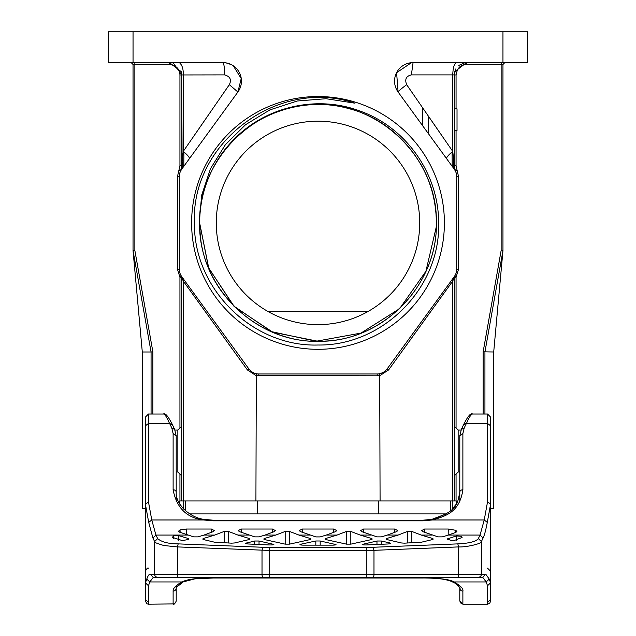 <?xml version="1.0" encoding="UTF-8"?>
<svg xmlns="http://www.w3.org/2000/svg" width="636" height="636" viewBox="0 0 636 636"><rect width="100%" height="100%" fill="white"/><g stroke="black" fill="none" stroke-linecap="round" stroke-linejoin="round"><path stroke-width="0.95" d="M422.376 62.622L413.066 62.622L422.376 62.622M173.588 63.362L181.753 74.953L224.603 74.889C224.5 67.44 223.944 63.354 222.934 62.622L213.624 62.622L222.934 62.622A18.492 18.492 0 0 1 237.896 92.005L241.219 78.546L233.277 65.786M428.656 133.989L428.624 116.475L428.656 133.989M131.215 62.622L133.043 64.474L131.199 62.622L133.043 64.474L131.199 62.622L133.043 64.474L133.043 250.664L151.066 351.994L142.297 351.994L133.043 250.664L134.864 250.497L134.864 64.474L169.454 64.474C176.228 65.428 179.718 68.919 179.94 74.953L181.753 74.953L182.087 162.021A12.33 8.411 -144 0 1 181.673 169.279A12.33 12.33 0 0 0 179.288 176.57L179.288 269.267L179.821 269.267M420.515 163.73C430.962 182.079 436.248 201.803 436.368 222.918C437.83 159.644 381.274 103.088 318 104.55C254.726 103.088 198.17 159.644 199.632 222.918A118.368 118.368 0 0 0 200.507 237.276C206.581 297.632 264.727 346.04 325.187 341.071C385.814 338.67 437.655 283.577 436.368 222.918C437.83 159.644 381.274 103.088 318 104.55C254.726 103.088 198.17 159.644 199.632 222.918C198.17 286.192 254.726 342.756 318 341.286C381.274 342.756 437.83 286.192 436.368 222.918C437.83 159.644 381.274 103.088 318 104.55C254.726 103.088 198.17 159.644 199.632 222.918C198.17 286.192 254.726 342.756 318 341.286C381.274 342.756 437.83 286.192 436.368 222.918C437.83 159.644 381.274 103.088 318 104.55C254.726 103.088 198.17 159.644 199.632 222.918C198.17 286.192 254.726 342.756 318 341.286C381.274 342.756 437.83 286.192 436.368 222.918C437.83 159.644 381.274 103.088 318 104.55C254.726 103.088 198.17 159.644 199.632 222.918L200.245 234.986M451.329 280.683L454.565 276.223L456.06 277.264L454.247 277.264L454.247 500.969L452.768 500.969L454.247 500.969L454.247 277.264L452.768 281.04L388.58 369.969L380.082 375.502L377.188 375.804L255.918 375.502L247.42 369.969L183.232 281.04L181.753 277.264L179.94 277.264L181.435 276.223L181.761 277.264M454.247 108.867L454.247 102.698L454.247 108.867L457.022 108.867L457.022 130.444L454.247 130.444L454.247 136.605L454.247 130.444M454.247 102.698L454.247 74.953L455.853 68.871M458.795 65.413L464.709 62.773M456.02 277.336L458.532 269.267L458.532 176.57L456.06 165.813L454.247 165.813A12.33 12.33 154.1 0 0 454.247 165.853L455.479 171.187L454.247 165.813L454.247 74.953L454.692 71.653L466.578 62.638M454.39 167.697L454.247 136.605M456.06 108.867L456.06 74.953C457.34 67.869 460.83 64.379 466.546 64.474L466.578 62.622M484.934 414.036L484.934 351.994L502.957 250.664L501.136 250.497L501.136 64.474L502.957 64.474L504.801 62.622L502.957 64.474L502.957 250.664L501.136 250.497L483.129 351.835L493.703 351.994L502.957 250.664L502.957 64.474L504.793 62.622M493.703 351.994L493.703 508.363L490.626 508.363M179.94 74.953L179.94 165.813L177.468 176.57L179.288 176.57L179.288 269.267L179.288 176.609M181.793 276.732L181.506 276.326M179.463 271.341L179.288 269.489M151.066 414.036L151.066 351.994L152.871 351.835L134.864 250.497M256.3 373.706L255.918 500.969L181.753 500.969L181.753 277.264L181.753 500.969L179.718 500.969L179.694 504.054L183.725 509.102L183.725 500.969M179.956 172.547L179.28 176.538M133.043 64.474L134.864 64.474L134.832 62.622L169.415 62.622L181.316 71.725L181.753 74.953L181.753 165.813L180.521 171.187L178.891 170.384M179.94 165.813L181.753 165.813A12.33 12.33 0 0 1 180.727 170.742M176.204 471.992L177.849 471.992L177.849 430.063L175.027 430.063M177.849 430.063L181.753 426.16L181.753 451.027M255.918 500.969L380.082 500.969L379.7 373.706M449.437 283.282L451.854 279.959L452.768 281.04L452.999 280.444M384.772 371.352L383.429 372.267M382.697 372.664L380.018 373.634M181.904 276.875L248.843 368.888A12.33 12.33 0 0 0 258.812 373.968L377.188 373.968A12.33 12.33 0 0 0 387.157 368.888L388.58 369.969M183.319 281.16L184.917 283.37M183.732 279.387L184.146 279.959L183.232 281.04L183.232 500.969M226.106 62.9L231.289 64.618M224.603 74.889C230.129 76.423 231.711 79.691 229.334 84.683L237.896 92.005L183.041 167.395M229.334 84.683L183.24 151.424L183.24 74.889C183.47 69.109 182.182 65.023 179.376 62.638L175.949 62.622M182.079 162.132L183.24 151.424A12.33 2.409 -144 0 1 189.337 158.746L183.383 166.926M183.073 167.355L181.721 169.208M182.445 277.614L182.882 278.226M177.468 176.57L177.468 269.267L179.288 269.267A12.33 12.33 0 0 0 181.642 276.525L181.888 277.606M182.015 277.026L181.435 276.223M181.753 277.264A1.852 1.852 0 0 0 181.673 276.732A1.852 1.852 0 0 1 181.753 277.264L181.753 318.533M177.468 269.267L179.94 277.264L179.94 427.972M452.276 500.969L452.276 509.102L456.306 504.054L456.282 500.969L454.247 500.969L456.06 500.969L456.06 474.082M451.854 279.959L452.228 279.45M460.973 430.063L458.151 430.063L454.247 426.16L454.247 451.027M458.151 430.063L458.151 471.992L454.247 475.895M454.247 500.969L454.247 318.541M387.157 368.888L454.358 276.525L454.12 277.606M447.076 159.31L452.212 166.362L452.085 151.98M133.043 31.8L133.043 62.622L108.382 62.622L108.382 31.8L527.618 31.8L527.618 62.622L502.957 62.622L502.957 31.8M453.182 278.131L452.268 279.395M183.915 151.98L183.788 166.362M133.043 62.622L222.934 62.622M454.247 165.813L452.76 151.424L406.666 84.683C401.173 88.786 398.319 91.226 398.104 92.005A18.492 18.492 0 0 1 413.066 62.622L502.957 62.622M453.913 162.021A12.33 8.411 -36 0 0 454.327 169.279L398.104 92.005L396.602 72.695L411.405 62.702M406.666 84.683C404.575 79.349 406.15 76.082 411.397 74.889L413.066 62.63M411.397 74.889L452.76 74.889L452.76 151.424A12.33 2.409 -36 0 0 446.655 158.73L448.555 161.337M454.207 169.112L400.481 95.273M452.768 281.04L452.768 500.969L380.082 500.969M456.06 74.953L452.76 74.889C453.007 67.44 454.295 63.354 456.624 62.622M454.247 165.853A12.33 12.33 154.1 0 0 455.273 170.742L454.931 169.868M453.889 277.169L454.358 276.525A12.33 12.33 0 0 0 456.712 269.267L456.712 269.227M454.565 276.223A1.852 1.852 0 0 0 454.247 277.264A1.852 1.852 0 0 1 454.565 276.223L454.247 277.264M456.115 273.051L456.712 269.489M456.25 173.246L456.712 176.57A12.33 12.33 0 0 0 454.358 169.311L454.525 169.558M458.532 269.267L456.712 269.267L456.712 176.57L456.179 176.57M191.619 222.918A126.381 126.381 0 0 1 381.195 113.462A126.381 126.381 0 0 1 381.195 332.374A126.381 126.381 0 0 1 191.619 222.918M436.368 222.918C437.83 159.644 381.274 103.088 318 104.55C254.726 103.088 198.17 159.644 199.632 222.918C199.752 201.803 205.038 182.079 215.485 163.73C240.901 118.145 298.427 94.319 348.639 108.581C399.249 121.333 437.155 170.726 436.368 222.918C437.83 159.644 381.274 103.088 318 104.55C254.726 103.088 198.17 159.644 199.632 222.918L208.751 268.169L234.302 306.616L272.749 332.175L318 341.286L272.749 332.175L234.302 306.616L208.751 268.169L199.632 222.918L208.751 268.169L234.302 306.616L272.749 332.175L318 341.286M436.304 226.837L425.897 271.318L399.599 308.667L360.986 333.089L316.044 341.27L271.389 331.602L233.611 305.924L208.56 267.716L199.632 222.918A118.368 118.368 0 0 1 229.119 144.746C260.148 107.977 314.78 93.762 360.175 111.109C405.959 127.319 438.84 173.867 438.625 222.918C440.661 287.361 383.301 345.984 318 345.014C252.77 347.057 193.447 289.006 194.441 222.918C190.76 142.957 277.956 77.012 354.896 103.167M200.507 237.276L199.211 222.918L201.652 195.22L210.5 168.659L225.375 144.714L245.512 124.736L269.91 109.877L297.258 100.997L326.109 98.715L354.896 103.175M216.272 222.918A101.728 101.728 0 0 0 368.864 311.012A101.728 101.728 0 0 0 368.864 134.824A101.728 101.728 0 0 0 216.272 222.918M179.94 474.082L179.94 500.969L181.753 500.969L181.753 459.78M145.374 508.363L142.297 508.363L142.297 351.994M176.196 435.445L176.204 492.2A3.085 2.433 180 0 0 173.119 489.768C176.546 507.838 186.698 517.903 203.576 519.97L213.195 520.836L422.805 520.836L422.805 520.216L431.844 519.374L446.154 513.912L189.846 513.912M267.788 311.386L368.212 311.386M145.374 454.486L145.374 451.027M172.34 424.482L174.701 429.507L171.768 427.893L169.597 423.449L172.499 425.007M145.374 417.176L145.374 429.451M460.305 602.809L462.881 604.2L459.796 601.115L459.796 588.149A3.085 2.942 0 0 0 462.881 591.09L462.881 604.2L487.542 604.2L489.704 603.318L490.626 601.115L490.626 582.791L487.542 585.756L486.182 581.948L482.692 577.273L153.308 577.273L149.818 581.948L148.458 585.756L145.374 582.791L145.374 601.115L145.374 425.826L148.458 423.457L169.566 423.457M462.881 591.09C463.525 588.753 460.575 585.7 454.04 581.948C450.026 579.428 439.611 578.108 422.805 577.973L213.195 577.973C197.732 577.878 187.318 579.205 181.96 581.948C175.949 585.207 173 588.26 173.119 591.09L173.119 604.2C173.851 604.828 174.884 603.803 176.204 601.115L176.204 588.149A3.085 2.942 180 0 1 173.119 591.09M448.332 535.075L455.909 532.356L456.863 531.442L455.686 530.289L448.277 529.033L424.594 529.033L421.628 530.567L422.574 531.569L438.005 536.871L442.362 536.871L448.332 535.075L480.045 535.075L484.242 519.97L487.542 501.804L487.542 423.457L466.434 423.457M455.686 530.289L455.567 532.499M411.85 542.778L411.85 531.442L407.493 531.442L398.088 535.075L386.895 538.438L386.02 539.026L386.95 539.598L401.618 542.993L404.552 543.16L421.668 542.15L432.393 539.598L433.323 539.026L432.448 538.438L432.393 539.598M411.85 531.442L421.255 535.075L432.448 538.438M363.561 529.033L360.596 530.567L361.55 531.569L376.973 536.871L381.33 536.871L387.308 535.075L396.761 531.569L397.707 530.567L394.749 529.033L363.561 529.033L363.792 532.507M350.818 531.442L346.461 531.442L337.056 535.075L325.863 538.438L324.988 539.026L325.918 539.598L346.461 544.146L350.818 544.146L350.818 531.442L360.222 535.075L371.416 538.438L371.36 539.598L372.291 539.026L371.416 538.438M371.36 539.598L350.818 544.146M302.283 529.033L299.317 530.567L300.272 531.569L315.822 536.911L320.178 536.911L326.276 535.075L335.729 531.569L336.675 530.567L333.717 529.033L302.283 529.033L302.513 532.507M289.539 531.442L285.182 531.442L275.778 535.075L264.584 538.438L263.709 539.026L264.64 539.598L285.182 544.146L289.539 544.146L289.539 531.442L298.944 535.075L310.137 538.438L310.082 539.598L311.012 539.026L310.137 538.438M310.082 539.598L289.539 544.146M241.251 529.033L238.285 530.567L239.239 531.569L254.67 536.871L259.027 536.871L264.997 535.075L274.45 531.569L275.396 530.567L272.439 529.033L241.251 529.033L241.481 532.507M228.507 543.001L228.507 531.442L224.15 531.442L214.745 535.075L203.552 538.438L202.677 539.026L203.607 539.598L214.332 542.15L231.448 543.16L234.382 542.993L249.05 539.598L249.98 539.026L249.105 538.438L249.05 539.598M228.507 531.442L237.912 535.075L249.105 538.438M180.012 529.931L178.589 531.139L179.527 532.133L193.638 536.871L197.995 536.871L203.965 535.075L213.426 531.569L214.364 530.567L211.406 529.033L186.356 529.033L180.012 529.931L180.155 532.388M452.594 581.821A3.085 2.29 -62.8 0 0 454.04 581.948L486.182 581.948L489.235 579.094L485.745 574.189L373.984 574.189L373.984 550.331L458.572 546.912L458.572 574.189A3.085 0.771 -90 0 1 457.809 577.273M145.374 425.826L145.374 417.121L148.458 414.036L148.458 501.804L145.374 504.412M145.39 504.133L148.713 522.402L152.902 538.008L154.604 541.562L154.604 574.189L150.255 574.189C149.198 573.95 148.037 575.588 146.765 579.094L145.382 582.934M148.458 501.804L151.758 519.97L155.955 535.075L157.656 538.589C161.576 542.039 168.421 543.804 178.191 543.883L177.428 546.912L269.72 550.434L373.984 550.331L373.213 547.27L457.809 543.883C469.145 543.343 475.99 541.578 478.344 538.589L481.396 541.562L483.098 538.008C484.441 535.289 485.84 530.09 487.287 522.402L490.61 504.133L487.542 501.804M157.656 538.628L154.635 541.562C152.974 541.824 156.035 543.144 163.818 545.513L177.42 546.912M457.809 543.852L458.58 546.912C467.261 547.373 483.424 543.041 481.365 541.562M178.191 543.883L262.787 547.27L373.213 547.27M485.745 574.189L482.692 577.273L468.605 577.273M167.395 577.273L269.72 577.273L269.72 547.373M373.213 577.273A3.085 0.771 -90 0 0 373.984 574.189L366.28 574.189L366.28 577.273L460.758 577.273M167.268 577.273L153.308 577.273L150.255 574.189M456.386 535.941L447.052 539.026L450.932 540.338L454.247 540.513L462.094 537.46L461.49 536.307L456.386 535.941L456.402 540.234M173.493 535.886L172.467 537.356L182.142 540.56L188.018 539.598L188.948 539.026L188.081 538.438L188.018 539.598M178.462 540.195L178.493 535.592L173.477 535.886L173.445 538.684M178.493 535.592L188.081 538.438M259.027 544.488L259.027 541.013L254.67 541.013L245.345 543.351L247.73 543.963L269.95 544.973C273.496 544.917 274.498 544.607 272.963 544.042L272.892 544.829M273.877 544.408L259.027 541.013M320.178 545.147L320.178 540.99L315.822 540.99L300.868 544.209C299.373 544.702 300.12 545.012 303.11 545.147L332.89 545.147C335.911 545.012 336.659 544.702 335.132 544.209L335.077 544.996M336.031 544.599L320.178 540.99M300.923 544.996L300.868 544.209L299.961 544.583M381.33 544.289L381.33 541.013L376.973 541.013L362.162 544.424M381.33 541.013L389.757 542.929L389.709 543.804M363.108 544.837L363.037 544.042C361.494 544.623 362.504 544.933 366.05 544.973L388.27 543.963L390.663 543.359L389.757 542.929M478.344 538.589L480.045 535.075L483.098 538.008M490.626 417.176L490.626 429.451M176.204 501.732L176.204 492.2C175.52 505.461 191.619 518.181 204.156 519.374L213.195 520.216L422.805 520.216L422.805 520.836L432.424 519.97C446.146 516.027 459.597 512.107 462.881 489.768L462.881 433.553L464.232 427.893L466.403 423.449L463.644 424.546C467.873 416.175 470.855 412.677 472.588 414.028M466.466 423.465C469.09 417.28 471.149 414.139 472.643 414.028M487.542 414.036L487.542 423.457L490.626 425.826L490.626 417.121L487.542 414.036L472.548 414.036M490.626 582.791L490.61 504.133M490.626 504.412L490.626 425.826M176.204 598.325L176.212 588.054M169.534 423.457C166.712 416.938 164.652 413.798 163.357 414.044L148.458 414.036M459.796 479.608L459.796 501.732M459.796 460.202L459.796 444.731M429.062 519.819L431.844 519.374C458.993 511.153 457.491 501.947 459.796 492.2L459.804 435.453M459.796 492.2A3.085 2.433 0 0 1 462.881 489.768M176.204 585.796L176.204 588.149L176.204 585.796M422.479 125.499L422.447 107.524L422.479 125.499M456.06 165.813L456.06 130.444M466.546 64.474L501.136 64.474L501.232 62.63M483.129 414.036L483.129 351.835M258.812 373.968L258.812 375.804M377.188 373.968L377.188 375.804M252.214 372.044L248.843 368.888L247.42 369.969M169.454 64.474L169.422 62.622M152.871 414.036L152.871 351.835M454.247 399.615L454.247 459.78M457.109 170.384L455.495 171.179M458.532 176.57L456.712 176.57M456.06 277.264L456.06 427.972M378.706 500.969L378.706 513.912M257.294 500.969L257.294 513.912M450.582 500.969L450.582 510.676M185.418 510.676L185.418 500.969M171.768 427.893L173.119 433.553L173.119 489.768M174.542 428.974L176.204 435.978L173.119 433.553M204.188 519.381A3.085 0.723 100.9 0 0 203.576 519.97L151.758 519.97L148.713 522.402M146.765 579.094L149.818 581.948L181.96 581.948A3.085 2.29 -117.2 0 0 183.406 581.821M148.458 585.756L148.458 604.2L174.439 603.906M213.195 520.216L213.195 520.836M424.824 532.507L424.594 529.033M448.277 529.033L448.149 535.13M407.493 531.442L407.493 543.001M386.95 539.598L386.895 538.438M394.749 529.033L394.519 532.507M346.461 531.442L346.461 544.146M325.918 539.598L325.863 538.438M333.717 529.033L333.487 532.507M285.182 531.442L285.182 544.146M264.64 539.598L264.584 538.438M272.439 529.033L272.208 532.507M224.15 531.442L224.15 542.778M203.607 539.598L203.552 538.438M186.467 534.693L186.356 529.033M211.406 529.033L211.176 532.507M478.344 577.273A3.085 3.053 -90 0 0 481.396 574.189L481.396 541.562M187.668 535.075L155.955 535.075L152.902 538.008M262.787 577.273A3.085 0.771 -90 0 1 262.016 574.189L366.28 574.189L366.28 547.373M178.191 577.273A3.085 0.771 -90 0 1 177.428 574.189L262.016 574.189L262.016 550.331L262.787 547.27M157.656 577.273A3.085 3.053 -90 0 1 154.604 574.189L177.428 574.189L177.428 546.912M447.983 539.598L447.919 538.438M246.291 543.812L246.243 542.929M254.67 541.013L254.67 544.289M315.822 540.99L315.822 545.147M376.973 541.013L376.973 544.488M214.745 535.075L203.965 535.075M248.692 535.075L237.912 535.075M275.778 535.075L264.997 535.075M309.724 535.075L298.944 535.075M337.056 535.075L326.276 535.075M371.003 535.075L360.222 535.075M398.088 535.075L387.308 535.075M432.035 535.075L421.255 535.075M431.812 519.381A3.085 0.723 79.1 0 1 432.424 519.97L484.242 519.97L487.287 522.402M464.232 427.893L461.299 429.507L463.66 424.482M461.458 428.974L459.796 435.978L462.881 433.553M489.704 603.318L487.542 604.2L487.542 585.756M490.618 582.934L489.235 579.094M487.542 601.378A3.085 3.053 0 0 0 490.626 598.325M148.458 601.378A3.085 3.053 180 0 1 145.374 598.325M181.308 276.056L179.98 273.345L181.308 276.056M181.753 165.813L181.65 167.395M177.849 471.992L181.753 475.895M184.257 165.718L185.243 164.366M185.283 164.311L186.396 162.784M187.851 160.789L189.337 158.746M181.753 74.953L181.324 71.725M190.426 157.243L190.013 157.808M187.66 284.793L187.962 285.206M445.574 288.593L445.987 288.029M459.796 471.992L458.151 471.992M453.214 278.091L452.832 278.616M454.692 276.056L456.02 273.345L454.692 276.056M448.905 161.822L451.17 164.939M452.673 166.998L454.35 169.311M454.247 74.953L454.7 71.653M456.624 62.638L460.138 62.622M454.692 169.78L456.02 172.491L454.692 169.78M448.34 161.043L448.038 160.63M179.98 172.491L181.308 169.78L179.98 172.491M184.671 165.153L181.642 169.311M459.478 587.211L459.796 588.149C462.173 589.222 453.619 581.399 452.625 581.837C445.375 578.943 435.437 577.671 422.805 578.013L213.195 578.013L194.751 578.879L183.375 581.837C171.831 589.636 177.794 587.37 176.204 588.149M148.458 604.2L146.996 603.826L145.374 601.115M148.458 568.163C147.791 567.503 146.765 568.528 145.374 571.247M172.364 424.538C168.127 416.175 165.145 412.677 163.42 414.028M487.542 568.163L490.626 571.247M450.113 580.771L454.804 583.061M456.99 584.571L458.731 586.193M434.428 578.299L442.584 579.062M443.491 579.197L447.402 579.968M447.41 579.968L449.247 580.485M426.033 520.113L422.805 520.216M209.777 520.097L206.883 519.811M192.597 579.181L193.392 579.062M195.769 578.768L200.897 578.339M202.073 578.275L209.769 578.037M176.522 587.211L183.375 581.837"/></g></svg>
